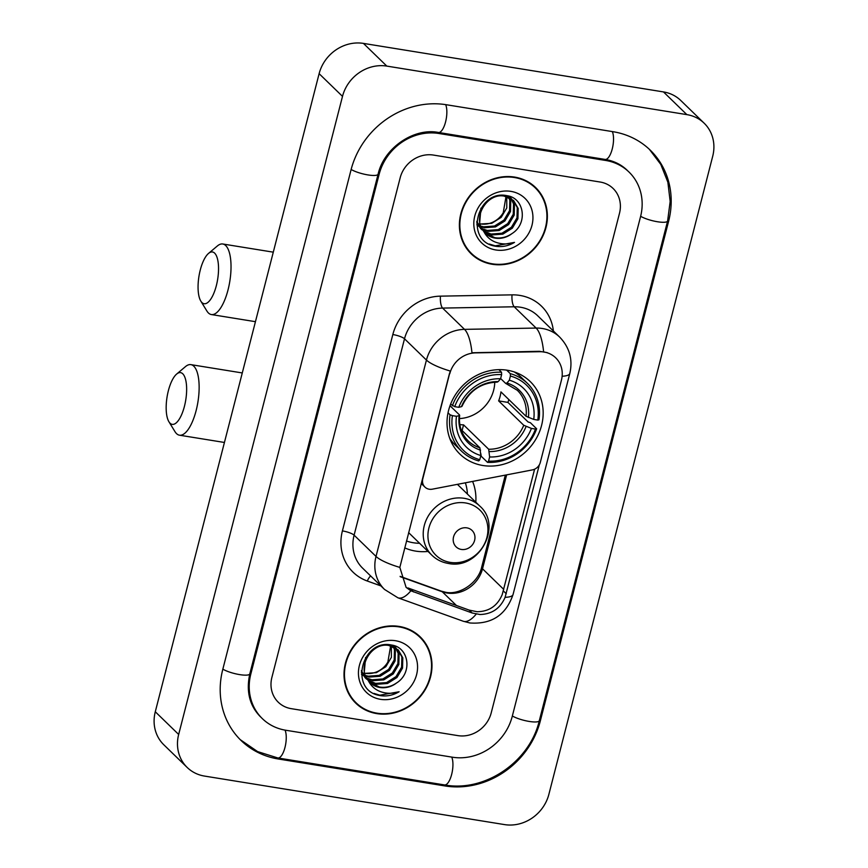 <?xml version="1.0" encoding="UTF-8"?>
<svg xmlns="http://www.w3.org/2000/svg" width="868" height="868" viewBox="0 0 868 868"><rect width="100%" height="100%" fill="white"/><g stroke="black" fill="none" stroke-linecap="round" stroke-linejoin="round"><path stroke-width="1.3" d="M449.808 373.609A25.736 23.262 134.1 0 1 475.523 352.875L539.777 351.714A25.736 23.262 134.1 0 1 543.986 352.007A25.736 23.262 134.1 0 1 555.683 357.811A25.736 23.262 134.1 0 1 561.444 380.108L540.308 462.394A9.526 8.615 -45.9 0 1 532.377 469.903L432.405 489.161A9.526 8.615 -45.9 0 1 429.259 489.226A9.526 8.615 -45.9 0 1 424.929 487.078A9.526 8.615 -45.9 0 1 422.792 478.821L450.253 371.037A33.353 7.617 14.4 0 1 426.438 360.068A38.127 34.47 -45.9 0 1 464.521 329.363A33.353 10.546 89 0 1 471.964 352.766L539.354 351.301L547.187 352.614M507.324 370.235A50.507 45.668 134.1 0 0 453.834 397.392A50.507 45.668 134.1 0 0 459.91 454.105A50.507 45.668 134.1 0 0 482.868 465.498A50.507 45.668 134.1 0 0 536.359 438.329A50.507 45.668 134.1 0 0 530.283 381.616A50.507 45.668 134.1 0 0 507.324 370.235M428 551.43A50.507 45.668 -45.9 0 1 415.62 551.104A50.507 45.668 -45.9 0 1 404.705 547.86M472.593 481.425A50.507 45.668 -45.9 0 1 475.794 502.203M514.572 177.083A46.221 41.794 134.1 0 0 465.617 201.94A46.221 41.794 134.1 0 0 471.183 253.836A46.221 41.794 134.1 0 0 492.189 264.263A46.221 41.794 134.1 0 0 541.133 239.405A46.221 41.794 134.1 0 0 535.578 187.499A46.221 41.794 134.1 0 0 514.572 177.083M470.033 252.675A46.221 41.794 134.1 0 0 474.427 256.049M399.193 626.436A46.221 41.794 134.1 0 0 350.249 651.293A46.221 41.794 134.1 0 0 355.804 703.188A46.221 41.794 134.1 0 0 376.81 713.615A46.221 41.794 134.1 0 0 425.754 688.758A46.221 41.794 134.1 0 0 420.199 636.862A46.221 41.794 134.1 0 0 399.193 626.436M354.665 702.028A46.221 41.794 134.1 0 0 359.048 705.402M534.601 469.187L502.236 594.537C497.483 605.842 489.107 611.571 477.085 611.723L469.208 610.117L407.917 587.929M539.332 464.836L505.1 597.325C500.218 608.501 491.83 614.218 479.95 614.501L472.159 612.992L410.857 590.783L406.105 587.365L399.833 567.401L449.526 373.327M457.957 735.63A28.59 25.845 134.1 0 0 491.201 712.921L619.502 213.246A28.59 25.845 134.1 0 0 613.101 188.464A28.59 25.845 134.1 0 0 600.103 182.02L433.414 155.068A28.59 25.845 134.1 0 0 400.181 177.766L271.879 677.452A28.59 25.845 134.1 0 0 278.281 702.223A28.59 25.845 134.1 0 0 291.279 708.668L457.957 735.63A28.59 25.845 134.1 0 0 491.201 712.921L619.502 213.246A28.59 25.845 134.1 0 0 613.101 188.464A28.59 25.845 134.1 0 0 600.103 182.02L433.414 155.068A28.59 25.845 134.1 0 0 400.181 177.766L271.879 677.452A28.59 25.845 134.1 0 0 278.281 702.223A28.59 25.845 134.1 0 0 291.279 708.668L457.957 735.63M422.499 640.041A46.221 41.794 134.1 0 0 419.005 635.745M537.878 190.689A46.221 41.794 134.1 0 0 534.384 186.392M535.241 187.846A45.744 41.36 134.1 0 0 514.453 177.528A45.744 41.36 134.1 0 0 466.007 202.125A45.744 41.36 134.1 0 0 471.508 253.489A45.744 41.36 134.1 0 0 492.297 263.807A45.744 41.36 134.1 0 0 540.742 239.21A45.744 41.36 134.1 0 0 535.241 187.846L532.898 185.578A45.744 41.36 134.1 0 0 529.99 183.029M480.167 223.879A21.537 19.476 134.1 0 0 480.622 223.955A21.537 19.476 134.1 0 0 503.245 212.714L506.033 196.472M509.386 197.665L510.753 201.246L510.493 211.532L504.916 220.96L495.444 226.917L484.518 227.742L481.1 226.798M508.756 197.383L509.82 200.345L509.559 210.631L503.993 220.06L494.51 226.016L483.595 226.841L480.85 226.136M511.686 199.011L514.464 204.859L514.203 215.134L508.626 224.562L499.154 230.53L488.228 231.344L482.315 229.261M478.116 226.157L476.782 224.736M511.133 198.642L513.53 203.958L513.27 214.233L507.704 223.662L498.232 229.629L487.306 230.443L481.99 228.664M483.726 231.333A21.537 19.476 134.1 0 0 485.451 233.286A21.537 19.476 134.1 0 0 495.237 238.147A21.537 19.476 134.1 0 0 512.022 233.557C528.265 223.445 524.218 198.034 507.194 195.734C477.584 188.898 464.109 239.969 494.185 245.991L495.661 246.273C502.181 247.25 508.464 245.959 514.507 242.389C508.008 244.516 501.65 244.429 495.444 242.129C490.203 240.067 486.297 236.465 483.726 231.333C471.801 217.803 487.111 192.642 504.232 196.125L513.682 200.66L518.174 208.461L517.914 218.747L512.337 228.165L502.865 234.132L491.95 234.946L483.801 231.441M481.827 229.76L476.738 221.318M513.216 200.215L517.252 207.561L516.992 217.846L511.415 227.264L501.943 233.232L491.017 234.045L483.411 230.921M480.894 228.859L476.706 222.848M512.022 233.557C506.543 237.311 500.782 238.678 494.727 237.648L485.049 232.884M483.953 231.799L479.548 224.118L480.948 208.136M506.749 196.667L506.782 207.929L501.205 217.358L491.733 223.315L480.199 224.02M508.398 196.005L509.06 197.069M507.975 195.897L508.453 196.765M508.984 196.168L511.285 198.49M509.494 196.613L510.753 198.11M504.026 195.343L513.682 200.66M510.905 191.372A31.074 28.091 134.1 0 0 474.774 216.045A31.074 28.091 134.1 0 0 495.856 249.973A31.074 28.091 134.1 0 0 531.976 225.3A31.074 28.091 134.1 0 0 510.905 191.372M466.539 248.389A45.744 41.36 134.1 0 0 469.176 251.221L471.508 253.489M514.507 242.389L495.227 245.85L489.335 244.049M419.862 637.199A45.744 41.36 134.1 0 0 399.074 626.891A45.744 41.36 134.1 0 0 350.639 651.488A45.744 41.36 134.1 0 0 356.14 702.852A45.744 41.36 134.1 0 0 376.929 713.16A45.744 41.36 134.1 0 0 425.374 688.563A45.744 41.36 134.1 0 0 419.862 637.199L417.53 634.931A45.744 41.36 134.1 0 0 414.611 632.381M364.788 673.232A21.537 19.476 134.1 0 0 365.254 673.318A21.537 19.476 134.1 0 0 387.866 662.067L390.665 645.825M394.007 647.018L395.374 650.609L395.114 660.895L389.548 670.313L380.065 676.28L369.15 677.094L365.732 676.15M393.378 646.736L394.452 649.709L394.191 659.995L388.614 669.412L379.142 675.38L368.216 676.194L365.471 675.488M396.307 648.363L399.085 654.212L398.824 664.497L393.258 673.915L383.775 679.883L372.86 680.696L366.947 678.613M362.737 675.521L361.403 674.089M395.765 647.995L398.162 653.311L397.902 663.597L392.325 673.015L382.853 678.982L371.927 679.796L366.611 678.027M368.347 680.696A21.537 19.476 134.1 0 0 370.083 682.639A21.537 19.476 134.1 0 0 379.869 687.499A21.537 19.476 134.1 0 0 396.643 682.921C412.897 672.798 408.839 647.387 391.815 645.087C362.216 638.251 348.741 689.333 378.817 695.344L380.292 695.626C386.813 696.603 393.085 695.311 399.128 691.753C392.629 693.868 386.271 693.782 380.075 691.481C374.824 689.42 370.918 685.818 368.347 680.696C356.423 667.156 371.743 641.995 388.853 645.477L398.303 650.013L402.795 657.814L402.535 668.1L396.969 677.517L387.486 683.485L376.571 684.299L368.423 680.794M366.448 679.123L361.359 670.671M397.837 649.568L401.873 656.913L401.613 667.199L396.036 676.617L386.564 682.584L375.638 683.398L368.032 680.273M365.526 678.223L361.327 672.201M396.643 682.921C391.164 686.675 385.403 688.031 379.349 687L369.67 682.237M368.575 681.152L364.169 673.47L365.58 657.488M391.381 646.02L391.403 657.293L385.837 666.711L376.354 672.678L364.831 673.373M393.02 645.358L393.681 646.421M392.596 645.26L393.085 646.117M393.605 645.532L395.906 647.843M394.126 645.966L395.385 647.463M388.658 644.696L398.303 650.013M395.526 640.725A31.074 28.091 134.1 0 0 359.406 665.398A31.074 28.091 134.1 0 0 380.477 699.326A31.074 28.091 134.1 0 0 416.597 674.653A31.074 28.091 134.1 0 0 395.526 640.725M351.16 697.742A45.744 41.36 134.1 0 0 353.797 700.585L356.14 702.852M399.128 691.753L379.858 695.203L373.967 693.413M200.258 270.056A26.214 9.472 -80.8 0 0 200.823 301.12A26.214 9.472 -80.8 0 0 216.338 285.659A26.214 9.472 -80.8 0 0 217.564 259.217A26.214 9.472 -80.8 0 0 208.537 253.413A26.214 9.472 -80.8 0 0 200.258 270.056M208.537 253.413L217.391 245.948A35.74 12.912 99.2 0 1 222.772 243.995A35.74 12.912 99.2 0 1 228.024 289.912A35.74 12.912 99.2 0 1 211.369 314.552A35.74 12.912 99.2 0 1 206.877 311.004L200.823 301.12M452.412 415.642L450.069 414.785A47.273 42.738 134.1 0 0 461.581 451.208A47.273 42.738 134.1 0 0 478.735 460.93L479.787 459.693A45.364 41.013 134.1 0 1 452.412 415.642L456.47 416.293A40.98 37.053 134.1 0 0 480.85 455.537L479.895 447.812L461.038 429.508M450.015 405.736L459.422 414.861L459.161 415.663L456.47 416.293M506.652 370.126L510.286 373.652L510.406 376.028A45.364 41.013 134.1 0 1 537.78 420.09L533.722 419.428L526.051 416.282L500.944 391.902A35.262 31.877 -45.9 0 1 498.633 400.886L507.91 402.394A45.266 40.926 134.1 0 0 508.843 399.573M507.91 402.394L528.08 421.967L530.391 422.716L536.652 428.792L535.469 429.074A45.364 41.013 134.1 0 1 488.565 461.114L487.512 462.351A47.273 42.738 134.1 0 0 536.652 428.792M487.512 462.351L481.252 456.286L480.753 453.421M449.711 438.264A47.273 42.738 134.1 0 0 455.331 445.143L461.581 451.208M450.069 414.785L448.029 412.81M450.622 404.108L454.724 406.658A45.364 41.013 134.1 0 1 501.628 374.607L501.509 372.242A47.273 42.738 134.1 0 0 452.369 405.801M501.509 372.242L498.85 369.649M488.565 461.114L489.628 456.959A40.98 37.053 134.1 0 0 531.411 428.412L535.469 429.074M480.85 455.537L479.787 459.693M501.628 374.607L500.565 378.774A40.98 37.053 134.1 0 0 458.781 407.309L454.724 406.658M531.411 428.412L523.74 425.266L498.633 400.886M459.812 424.56A35.262 31.877 134.1 0 0 463.555 424.853L488.662 449.233L489.628 456.959M496.811 381.92L498.189 381.594L500.565 378.774M458.781 407.309L461.461 406.669L461.733 405.877M459.422 414.861L459.161 415.663A36.662 33.147 134.1 0 0 480.579 450.145M537.78 420.09L538.952 419.808A47.273 42.738 134.1 0 0 527.44 383.374L521.18 377.309A47.273 42.738 134.1 0 0 514.149 371.895M527.44 383.374A47.273 42.738 134.1 0 0 510.286 373.652M533.722 419.428A40.98 37.053 134.1 0 0 509.342 380.195L510.406 376.028M509.342 380.195L506.955 383.005L505.588 383.33L500.63 378.524M526.051 416.282A35.262 31.877 134.1 0 0 517.295 390.274L505.588 383.33M459.411 418.582A35.262 31.877 134.1 0 0 494.749 382.17M462.091 430.539L463.555 424.853M168.37 390.698A26.214 9.472 -80.8 0 0 168.924 421.761A26.214 9.472 -80.8 0 0 184.439 406.3A26.214 9.472 -80.8 0 0 185.676 379.869A26.214 9.472 -80.8 0 0 176.649 374.065A26.214 9.472 -80.8 0 0 168.37 390.698M176.649 374.065L185.502 366.589A35.74 12.912 99.2 0 1 190.884 364.636A35.74 12.912 99.2 0 1 196.135 410.553A35.74 12.912 99.2 0 1 179.47 435.194A35.74 12.912 99.2 0 1 174.978 431.646L168.924 421.761M461.309 549.433A11.436 10.34 134.1 0 0 474.612 540.352A11.436 10.34 134.1 0 0 466.854 527.863A11.436 10.34 134.1 0 0 453.552 536.945A11.436 10.34 134.1 0 0 461.309 549.433M406.474 540.992A45.266 40.926 134.1 0 0 413.374 542.76A45.266 40.926 134.1 0 0 419.602 543.281M467.396 494.044A45.266 40.926 134.1 0 0 465.367 482.814M285.735 730.238L452.423 757.2A51.462 46.525 134.1 0 0 512.261 716.328L640.551 216.642A51.462 46.525 134.1 0 0 629.029 172.059A51.462 46.525 134.1 0 0 605.636 160.45L438.958 133.498A51.462 46.525 134.1 0 0 379.121 174.37L250.819 674.045A51.462 46.525 134.1 0 0 262.353 718.639A51.462 46.525 134.1 0 0 285.735 730.238M504.558 824.6A38.127 34.47 134.1 0 0 548.88 794.328L712.715 156.24A38.127 34.47 134.1 0 0 704.176 123.213A38.127 34.47 134.1 0 0 686.848 114.619L386.813 66.098A38.127 34.47 134.1 0 0 342.502 96.37L178.667 734.458A38.127 34.47 134.1 0 0 187.206 767.486A38.127 34.47 134.1 0 0 204.522 776.079L504.558 824.6M704.176 123.213L680.794 100.514A38.127 34.47 134.1 0 0 663.477 91.921L363.442 43.4A38.127 34.47 134.1 0 0 319.12 73.672L155.285 711.76A38.127 34.47 134.1 0 0 163.824 744.787L187.206 767.486M445.034 785.952A81.961 74.105 134.1 0 0 540.33 720.874L668.631 221.188A81.961 74.105 134.1 0 0 650.273 150.175A81.961 74.105 134.1 0 0 613.025 131.697L446.336 104.735A81.961 74.105 134.1 0 0 351.052 169.824L222.751 669.51A81.961 74.105 134.1 0 0 241.109 740.523A81.961 74.105 134.1 0 0 278.357 759.001L445.034 785.952L443.863 784.824M456.459 605.538L442.3 591.792A30.499 27.57 134.1 0 0 447.063 593.018A30.499 27.57 134.1 0 0 482.521 568.8L506.641 474.861M400.202 576.678L442.3 591.792A17.154 6.781 -70.3 0 0 441.259 591.13L445.642 592.258C459.432 595.329 478.279 583.025 481.697 567.086A17.154 3.917 14.4 0 0 482.521 568.8L503.733 589.394M440.434 296.151A9.526 3.016 -91 0 0 442.604 308.086L464.521 329.363L536.12 328.061A38.127 34.47 -45.9 0 1 542.359 328.505A38.127 34.47 -45.9 0 1 559.676 337.099L537.759 315.822A38.127 34.47 134.1 0 0 520.442 307.229A38.127 34.47 134.1 0 0 514.203 306.784L442.604 308.086A38.127 34.47 134.1 0 0 404.51 338.791L354.101 535.155A38.127 34.47 134.1 0 0 362.64 568.182L384.557 589.459A38.127 34.47 -45.9 0 1 376.018 556.431L426.438 360.068L404.51 338.791A9.526 2.181 14.4 0 0 392.824 334.538A47.653 43.085 -45.9 0 1 440.434 296.151L512.033 294.86A47.653 43.085 -45.9 0 1 553.383 330.99M543.585 351.659A33.353 10.546 89 0 0 536.12 328.061L514.203 306.784A9.526 3.016 -91 0 1 512.033 294.86M505.1 597.325A33.353 7.617 14.4 0 0 513.053 594.537L569.82 373.457A33.353 7.617 -165.6 0 1 562.128 376.235M399.833 567.401A33.353 7.617 -165.6 0 1 376.018 556.431L354.101 535.155A9.526 2.181 14.4 0 0 342.404 530.901L392.824 334.538M410.857 590.783A33.353 13.194 109.7 0 1 397.935 597.802L384.557 589.459M476.206 614.088A33.353 13.194 109.7 0 1 463.197 621.228L397.935 597.802M380.878 585.9L367.283 581.017A47.653 43.085 -45.9 0 1 342.404 530.901M370.625 575.94A9.526 3.765 -70.3 0 0 367.283 581.017M413.602 591.965L410.64 589.09M472.159 612.992L469.208 610.117M506.239 593.723L503.342 590.913M459.649 415.305C458.651 425.667 461.494 434.195 468.178 440.879A35.262 31.877 134.1 0 0 479.895 447.812M489.357 451.555A36.662 33.147 134.1 0 0 526.073 426.481M498.189 381.594A36.662 33.147 134.1 0 0 461.461 406.669M488.662 449.233A35.262 31.877 134.1 0 0 523.74 425.266M528.384 417.497A36.662 33.147 134.1 0 0 506.955 383.005M450.297 562.388A31.519 28.492 134.1 0 0 486.937 537.368A31.519 28.492 134.1 0 0 465.552 502.952A31.519 28.492 134.1 0 0 428.911 527.983A31.519 28.492 134.1 0 0 450.297 562.388M479.754 506.044A34.308 31.02 134.1 0 0 464.163 498.308A34.308 31.02 134.1 0 0 427.837 516.764A34.308 31.02 134.1 0 0 431.96 555.281C436.528 559.654 441.986 562.377 448.333 563.44C478.767 570.189 503.049 526.138 479.754 506.044L457.403 484.344M649.394 149.339L660.808 164.453L667.872 182.204L670.172 201.452L667.611 221.004L539.31 720.69A15.244 3.483 -165.6 0 1 528.514 721.319A15.244 3.483 -165.6 0 1 512.348 715.97M539.31 720.69C529.73 761.844 484.93 792.441 444.546 784.932A15.244 5.512 -80.8 0 0 451.642 774.451A15.244 5.512 -80.8 0 0 451.718 757.08M444.546 784.932L277.858 757.97A15.244 5.512 -80.8 0 0 284.964 747.489A15.244 5.512 -80.8 0 0 285.029 730.118M222.837 669.152A15.244 3.483 14.4 0 0 239.004 674.501A15.244 3.483 14.4 0 0 249.8 673.872L378.101 174.186C384.003 147.734 414.155 127.52 438.459 132.468L605.148 159.43C613.904 160.916 621.282 164.562 627.271 170.356M351.139 169.466A15.244 3.483 14.4 0 0 367.305 174.815A15.244 3.483 14.4 0 0 378.101 174.186M445.642 104.627A15.244 5.512 99.2 0 1 445.555 121.997A15.244 5.512 99.2 0 1 438.459 132.468M612.32 131.578A15.244 5.512 99.2 0 1 612.244 148.949A15.244 5.512 99.2 0 1 605.148 159.43M667.611 221.004A15.244 3.483 -165.6 0 1 656.805 221.633A15.244 3.483 -165.6 0 1 640.649 216.295M155.285 711.76L178.667 734.458M319.12 73.672L342.502 96.37M363.442 43.4L386.813 66.098M663.477 91.921L686.848 114.619M539.473 720.039L540.33 720.874M277.174 757.862L278.357 759.001M667.774 220.353L668.631 221.188M249.973 673.221L250.819 674.045M378.274 173.546L379.121 174.37M437.787 132.37L438.958 133.498M604.464 159.321L605.636 160.45M421.24 483.487L424.929 487.078M463.197 621.228L469.881 622.964C491.603 624.515 505.99 615.043 513.053 594.537M569.82 373.457C572.956 359.58 569.582 347.46 559.676 337.099M400.126 576.363L441.259 591.13M481.697 567.086L505.306 475.121M509.104 196.211L509.972 197.058M393.725 645.564L394.593 646.41M255.442 321.681L211.369 314.552M461.95 406.376C469.252 390.795 481.035 382.712 497.288 382.137M273.29 252.165L222.772 243.995M224.432 442.463L179.47 435.194M408.622 532.626L431.96 555.281M242.281 372.947L190.884 364.636M240.252 739.666L257.579 751.58L277.858 757.97M260.595 716.935C249.583 705.814 245.98 691.46 249.8 673.872"/></g></svg>
